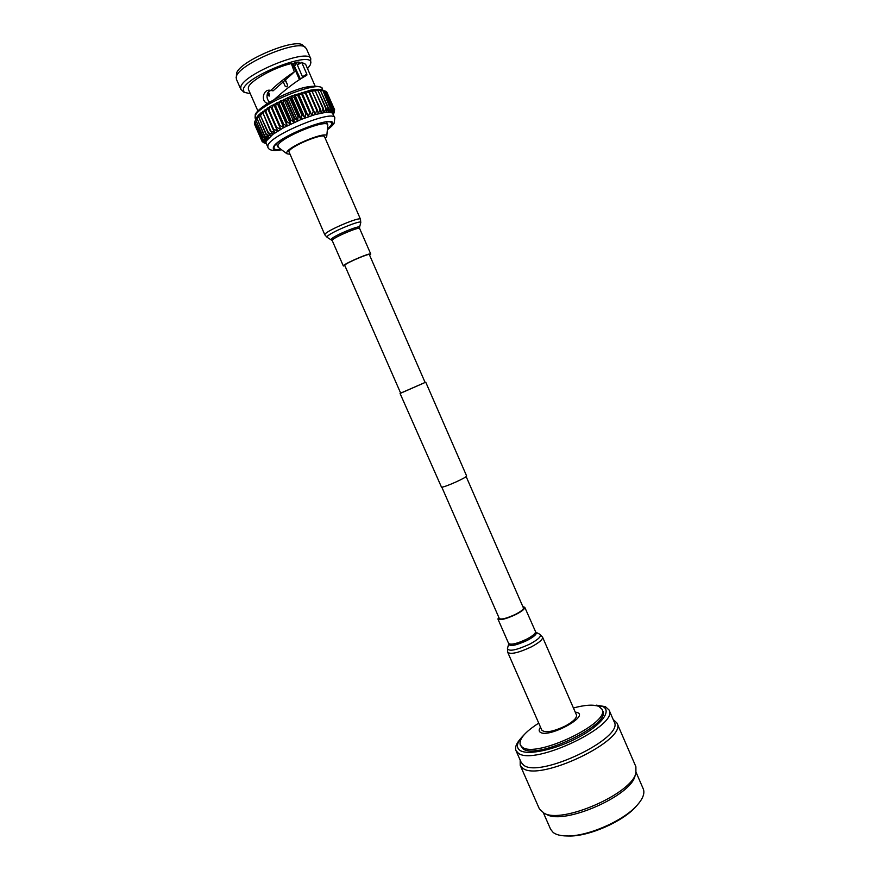 <?xml version="1.0" encoding="UTF-8"?>
<svg xmlns="http://www.w3.org/2000/svg" width="880" height="880" viewBox="0 0 880 880"><rect width="100%" height="100%" fill="white"/><g stroke="black" fill="none" stroke-linecap="round" stroke-linejoin="round"><path stroke-width="1.32" d="M344.685 265.243L400.697 393.206L424.71 382.646M400.664 393.129L425.106 382.459M400.07 393.481L441.507 487.19C444.818 487.432 467.951 476.993 466.587 475.882L425.766 382.25M540.518 727.188C538.736 729.586 538.714 731.313 540.452 732.369C548.79 738.067 588.643 716.771 577.577 712.624L575.19 712.041M538.736 723.129C524.931 731.984 518.76 739.255 520.245 744.953L522.302 747.208C536.03 758.549 611.138 722.601 601.997 709.236L598.873 706.409C593.56 704.341 585.068 704.869 573.419 707.982M520.245 744.953L523.006 748.814C536.756 760.21 611.853 724.251 602.69 710.831L601.997 709.236M524.216 734.657L521.51 737.528C516.637 743.38 516.131 747.681 520.003 750.409C527.758 755.722 555.841 749.639 578.743 737.242C601.777 724.922 612.293 710.446 602.459 706.442L591.745 705.155M520.982 738.177L519.915 739.464C516.12 743.963 514.811 747.67 515.988 750.596L518.265 753.137C533.676 766.381 619.597 725.285 609.026 709.951L605.374 706.662L596.519 705.166M515.988 750.596L521.191 762.421L523.512 765.061C539.154 778.833 624.965 737.671 614.163 721.798L609.026 709.951M520.179 760.111L520.201 765.314L522.599 768.053C538.824 782.551 628.276 739.64 616.957 723.041L613.162 719.477M520.201 765.314L539.374 808.863L544.049 813.219C562.122 824.131 631.642 793.76 635.91 773.091L635.888 766.7L616.957 723.041M546.524 814.396L546.799 814.528C564.256 825.033 630.85 795.938 634.997 775.995L635.096 775.709M543.411 812.9L550.638 829.312L553.19 832.491C556.072 834.702 560.582 835.857 566.687 835.956C587.334 836.682 623.711 820.787 637.208 805.145C642.994 798.6 645.007 793.166 643.247 788.854L636.108 772.398M567.644 835.978L568.777 836C588.434 836.682 622.963 821.601 635.822 806.707L636.581 805.849M499.125 618.068L499.158 618.486C501.215 619.817 506.638 618.442 515.427 614.372C521.015 611.457 523.721 609.279 523.534 607.838L523.248 607.519M542.564 637.153C542.938 639.43 539.154 642.697 531.201 646.943C518.628 652.806 510.807 654.61 507.738 652.366L541.794 730.114C545.215 733.194 553.168 731.764 565.653 725.846C573.485 721.435 577.093 717.805 576.466 714.967L542.564 637.153L539.836 634.282C541.871 636.097 538.494 639.386 529.705 644.149C516.054 650.353 508.64 651.783 507.485 648.417L508.684 644.061M498.74 617.188L497.926 619.036C500.181 620.499 506.154 618.992 515.845 614.504C522.005 611.292 524.975 608.894 524.766 607.299L522.863 606.639M369.446 254.815L369.501 254.595C369.644 252.967 346.918 262.603 344.85 265.045L344.828 265.573M324.808 234.817L325.061 234.113C327.657 230.065 360.47 216.293 360.481 219.23L324.588 136.84C323.939 132.429 290.851 145.992 288.871 151.503L324.808 234.817L327.14 237.336M369.622 255.211L370.766 254.045C370.92 252.241 345.862 262.867 343.607 265.562L345.004 265.969M301.961 78.155L302.478 76.747L297.363 64.977L299.607 62.436C298.54 61.6 295.867 62.194 291.599 64.196M286.935 153.758L278.201 147.268L277.948 145.398C280.412 137.544 326.898 118.514 327.822 124.938L326.744 136.367C328.493 130.13 289.157 145.772 286.781 152.306L286.935 153.758L289.498 154.209M325.325 138.556L326.744 136.367M327.536 129.096L331.265 125.224L331.628 123.233C330.594 115.808 276.826 137.83 274.12 146.85L273.977 148.423C274.604 149.655 276.969 149.985 281.061 149.402M250.294 93.654L244.079 92.334L240.823 89.298L236.357 79.145L236.5 73.634C238.128 61.622 296.208 37.048 303.039 45.452L306.361 48.565L310.772 58.74L310.332 64.845L307.527 68.651M236.126 77.814L236.302 76.824C237.985 64.416 298.529 38.808 305.536 47.487M240.823 89.298L240.79 87.043C242.902 74.041 308.671 47.531 310.772 58.74M244.079 92.334L243.353 89.232C245.839 75.889 313.687 49.841 310.783 63.184M302.478 76.747L306.834 74.151L301.719 62.403L305.624 64.273L315.051 85.954M306.834 74.151L306.878 75.119L302.544 77.704M274.186 99.594C286.572 88.462 297.033 80.575 305.569 75.922L306.878 75.119M294.239 71.94L291.742 74.316L294.239 71.94C286.473 76.824 278.641 82.995 270.743 90.453C263.054 88.11 260.205 102.168 267.784 103.312M294.327 71.874L291.324 63.58C274.318 67.309 249.744 81.026 248.38 87.395L248.38 89.276L257.884 110.935M281.567 149.776C273.317 151.261 268.73 150.37 267.817 147.092L265.991 142.934L266.145 141.141L262.438 139.029L254.804 121.671L256.795 117.282L259.105 114.521L270.611 106.161L291.214 96.14L311.146 90.013L318.23 89.265L321.739 89.826M263.989 142.857L266.255 143.517L262.24 141.779L265.991 142.934L261.943 140.965L265.881 142.12L262.042 139.975L266.145 141.141L272.888 134.354L283.844 127.556L301.345 119.361L315.194 114.554L326.139 112.266L332.255 112.849L334.84 117.821L334.125 123.189C333.476 124.619 331.254 126.797 327.459 129.712M294.294 62.997L293.744 64.713L300.454 79.123M293.744 64.713L300.113 79.343M299.497 79.739L292.809 64.372L293.084 63.492M291.61 64.218L292.809 64.372M285.186 79.475L287.639 85.085L286.924 86.856L285.054 86.031L282.997 81.312M268.4 91.894L269.412 94.204L269.159 96.129L267.201 93.973M295.064 62.722L295.273 64.779M262.438 139.029L266.783 140.03L263.461 137.522L267.784 138.776L264.759 136.081L269.137 137.401L266.453 134.519L270.853 135.927L268.499 132.847L272.888 134.354L270.897 131.098L275.231 132.715L273.13 129.591L273.625 129.272L277.86 131.021L276.089 127.732L276.639 127.402L280.742 129.294L279.323 125.851L279.906 125.521L283.844 127.556L282.766 123.959L287.133 125.818L286.407 122.078L287.056 121.759L290.576 124.113L290.18 120.241L290.851 119.933L294.118 122.452L294.063 118.47L294.745 118.173L297.715 120.868L297.99 116.787L298.672 116.501L301.345 119.361L301.917 115.203L302.599 114.939L304.953 117.964L305.8 113.74L306.471 113.498L308.484 116.688L309.595 112.42L310.244 112.2L311.916 115.544L313.258 111.254L313.874 111.067L315.194 114.554L316.734 110.253L317.317 110.099L318.296 113.718L320.001 109.428L320.54 109.307L321.178 113.058L323.004 108.801L323.796 112.563L326.172 108.306L326.139 112.266L328.13 108.119L328.174 112.134L330.187 108.075L329.879 112.189L331.881 108.24L331.243 112.431L333.19 108.581L332.255 112.849L334.114 109.12L332.893 113.432L334.642 109.846L333.212 114.07L334.455 111.661M305.8 113.74L298.056 95.964L298.716 95.733L306.471 113.498M309.595 112.42L301.862 94.666L302.511 94.457L310.244 112.2M301.917 115.203L294.151 97.416L294.833 97.152L302.599 114.939M313.258 111.254L305.536 93.522L306.152 93.346L313.874 111.067M316.734 110.253L309.034 92.554L309.617 92.4L317.317 110.099M320.001 109.428L312.312 91.773L320.54 109.307M323.004 108.801L315.348 91.179L323.499 108.713M325.732 108.361L318.087 90.783L326.172 108.306M328.13 108.119L320.507 90.596L328.515 108.097M330.187 108.075L322.916 90.629L330.506 108.097M331.881 108.24L324.313 90.816L332.134 108.284M333.19 108.581L325.842 91.311L333.377 108.669M334.114 109.12L326.601 91.817L334.235 109.23M334.642 109.846L326.975 92.51M254.694 124.553L262.24 141.779M261.965 141.119L254.386 123.871L261.943 140.965M261.998 140.151L254.441 122.661L262.042 139.975M254.804 121.671L262.548 138.82M263.274 137.753L255.805 120.087L263.461 137.522M264.506 136.334L257.081 118.591L264.759 136.081M266.123 134.794L258.753 116.985L266.453 134.519M268.114 133.144L260.403 115.566L268.499 132.847M270.457 131.406L263.175 113.465L270.897 131.098M273.13 129.591L265.386 111.936L265.881 111.606L273.625 129.272M276.089 127.732L268.334 110.044L268.884 109.703L276.639 127.402M279.323 125.851L271.557 108.119L272.14 107.789L279.906 125.521M282.766 123.959L275 106.205L275.616 105.875L283.393 123.629M286.407 122.078L278.63 104.313L279.279 103.983L287.056 121.759M290.18 120.241L282.414 102.465L283.074 102.146L290.851 119.933M294.063 118.47L286.286 100.683L286.968 100.386L294.745 118.173M297.99 116.787L290.224 99L290.906 98.714L298.672 116.501M301.862 94.666L298.375 93.5L298.716 95.733M298.056 95.964L294.822 94.754L294.833 97.152M305.536 93.522L301.818 92.389L302.511 94.457M309.034 92.554L305.129 91.421L306.152 93.346M312.312 91.773L308.242 90.629L309.617 92.4M315.348 91.179L311.146 90.013L312.862 91.652M318.087 90.783L313.797 89.584L315.843 91.102M320.507 90.596L316.162 89.331L318.527 90.739M322.586 90.607L318.23 89.265L320.892 90.585M324.313 90.816L319.968 89.386L322.916 90.629M325.644 91.223L324.566 90.871M326.601 91.817L325.952 91.553M254.826 121.715L254.441 122.661M255.618 120.34L256.795 117.282L254.914 121.451M256.839 118.866L257.763 115.962L255.805 120.087M258.434 117.271L259.105 114.521L257.081 118.591M260.403 115.566L260.788 112.992L258.753 116.985M262.735 113.784L262.801 111.364L260.788 115.269M265.386 111.936L265.133 109.67L263.175 113.465M268.334 110.044L267.74 107.932L265.881 111.606M271.557 108.119L270.611 106.161L268.884 109.703M275 106.205L273.713 104.39L272.14 107.789M278.63 104.313L276.991 102.63L275.616 105.875M282.414 102.465L280.423 100.903L279.279 103.983M286.286 100.683L283.965 99.242L283.074 102.146M290.224 99L287.573 97.647L286.968 100.386M294.151 97.416L291.214 96.14L290.906 98.714M296.23 62.381L297.363 64.977L301.719 62.403M304.953 117.964L294.822 94.754M301.345 119.361L291.214 96.14M297.715 120.868L287.573 97.647M294.118 122.452L283.965 99.242M290.576 124.113L280.423 100.903M287.133 125.818L276.991 102.63M283.844 127.556L273.713 104.39M280.742 129.294L270.611 106.161M311.916 115.544L301.818 92.389M308.484 116.688L298.375 93.5M291.742 74.316L273.097 90.827L270.743 90.453M273.097 90.827C267.509 88.638 264.495 97.845 269.687 102.146M287.639 85.085L284.944 79.673M267.839 95.425L268.741 95.249L267.685 92.829M535.414 631.73C535.689 633.457 532.752 635.943 526.625 639.188C516.967 643.698 510.95 645.106 508.607 643.445L508.695 644.006C509.674 646.767 515.867 645.568 527.263 640.387C534.611 636.416 537.449 633.677 535.777 632.181L524.766 607.299M331.397 239.635L331.496 238.975C333.795 235.675 360.932 224.422 359.546 227.337L360.756 222.618C362.461 219.032 329.879 232.518 327.217 236.511L327.107 237.314L332.2 240.526L343.365 266.013M359.546 227.337L359.645 228.536C359.656 226.391 334.521 236.962 332.42 239.998L332.2 240.526M255.101 118.118L255.156 116.127C257.664 104.61 320.617 79.035 322.223 88.792C323.895 87.076 313.005 83.149 294.019 90.794C275.407 97.394 256.784 109.076 255.145 114.917L255.717 119.537M267.817 147.092L267.96 145.288C270.886 134.75 333.652 109.043 334.84 117.821M281.303 149.578C275.099 150.546 272.492 149.721 273.482 147.092C277.167 136.301 340.747 112.398 331.881 124.982L327.503 129.404M523.567 608.267L466.136 476.542M425.139 382.525L369.303 254.496M499.444 618.805L441.826 487.168M634.997 775.995L635.91 773.091M546.799 814.528L544.049 813.219M635.822 806.707L637.208 805.145M568.777 836L566.687 835.956M535.821 632.203L539.836 634.282M508.607 643.445L497.926 619.036M507.738 652.366L507.463 648.483M359.645 228.536L370.766 254.045M360.481 219.23L360.756 222.618M327.822 124.938L326.557 122.023M322.839 90.211L322.223 88.792M294.767 66.088L295.317 64.669M333.366 114.444L334.334 112.167M277.805 146.784L276.529 143.88"/></g></svg>
